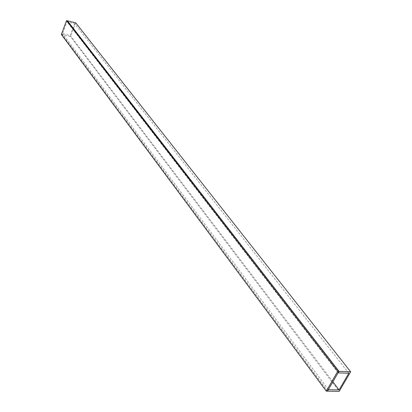 <?xml version="1.0" encoding="UTF-8"?>
<svg xmlns="http://www.w3.org/2000/svg" width="412" height="412" viewBox="0 0 412 412"><rect width="100%" height="100%" fill="white"/><g stroke="black" fill="none" stroke-linecap="round" stroke-linejoin="round"><path stroke-width="0.31" stroke-dasharray="2.06 1.54" d="M61.352 34.469L62.181 34.66L327.452 391.163M67.372 20.801L62.181 34.66M327.509 391.065L62.274 34.685L70.514 36.606L339.169 391.4M328.359 389.592L62.66 33.65L62.274 34.685M332.886 381.775L70.215 35.417L62.66 33.65M75.731 22.825L70.514 36.606M338.098 372.772L67.074 21.867L67.444 20.888M348.82 373.236L74.649 23.7L67.074 21.867M74.649 23.7L70.215 35.417"/><path stroke-width="0.62" d="M326.283 391.137L327.452 391.163L338.911 371.372L67.372 20.801L66.543 20.6L61.352 34.469L326.283 391.137L337.737 371.33L338.911 371.372M337.737 371.33L66.543 20.6M332.886 381.775L339.066 389.922L328.431 389.695L327.581 391.163L339.169 391.4L350.648 371.779L75.731 22.825L67.465 20.821L339.04 371.377L350.648 371.779M339.066 389.922L348.82 373.236L338.175 372.87L339.04 371.377"/></g></svg>
